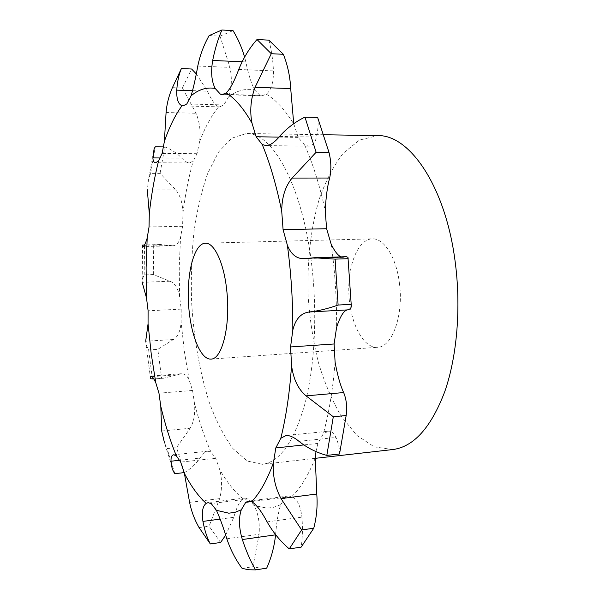 <?xml version="1.0" encoding="UTF-8"?>
<svg xmlns="http://www.w3.org/2000/svg" width="600" height="600" viewBox="0 0 600 600"><rect width="100%" height="100%" fill="white"/><g stroke="black" fill="none" stroke-linecap="round" stroke-linejoin="round"><path stroke-width="0.45" stroke-dasharray="3 2.25" d="M268.837 40.148C271.35 49.238 272.895 59.49 273.465 70.912C273.585 82.515 271.178 90.285 266.265 94.222L261.892 95.82L260.017 95.438L254.438 89.76C251.115 82.883 248.243 73.597 245.827 61.927L244.597 57.097M225.645 535.192L233.76 517.312C236.55 507.577 239.625 501.382 242.985 498.735L244.905 498.022L248.347 498.885L253.95 505.47C258.202 512.91 259.92 522.51 259.11 534.255L252.998 566.7L259.8 568.072L266.678 568.17M184.2 472.612L184.425 472.582C190.575 468.975 195.765 464.138 199.987 458.077C202.748 453.87 205.373 451.575 207.862 451.185L210.983 452.085L215.692 458.287L219.615 469.365C222.21 479.197 222.218 488.955 219.63 498.623L209.108 526.207L220.59 542.49M151.935 379.103L163.597 378.21L181.365 373.725C184.53 373.522 187.14 375.66 189.195 380.138L192.562 390.442L194.49 403.433C195.375 413.588 193.935 421.86 190.155 428.265L176.542 447.615L184.425 472.582M169.898 281.228L142.185 282.337L142.185 279.645L144.188 274.89L153.345 274.553L169.898 281.228C174.63 282.87 177.855 287.962 179.572 296.52L181.222 309.127L181.11 322.013C180.458 330.99 177.885 336.825 173.407 339.517L157.808 349.343L161.655 378.33M175.725 189.847L147.322 190.005L148.493 179.797L150.653 173.37L160.072 173.377L175.725 189.847C180.195 195.27 182.595 203.017 182.94 213.09L182.61 226.282L180.547 237.315C178.928 242.79 176.325 245.61 172.74 245.76L142.965 246.555M172.41 87.675L182.422 88.005L196.02 113.25C199.702 122.145 200.873 131.685 199.53 141.87L197.04 153.697L193.2 161.085L189.495 162.93L155.602 162.773M209.153 35.572L220.005 36.157L229.965 67.395C232.2 78.78 231.712 88.65 228.495 96.983L223.853 104.955L219.765 106.875L218.678 106.703C215.1 105.218 211.373 100.028 207.472 91.133L196.245 73.867M317.632 117.413C318.57 122.445 318.195 128.993 316.5 137.04C315.067 142.995 312.382 146.017 308.438 146.115L304.627 144.99L298.178 137.392L293.73 123.727M315.99 451.553L317.888 443.423L323.288 433.853L328.343 431.205L285.99 435.57M275.603 534.653C276.548 522.645 278.228 512.662 280.635 504.705L285.457 497.265L288.42 496.028L291.81 496.56C297.202 499.043 300.577 505.912 301.928 517.148C302.798 528.278 302.535 538.275 301.132 547.14M311.858 266.138C302.925 186.525 272.452 131.955 246.428 133.493L231.645 138.233L218.55 152.047L207.69 173.392C201.653 190.748 197.062 210.337 193.928 232.163C191.648 254.775 190.875 278.048 191.61 301.995C193.822 338.468 199.68 371.843 209.175 402.105C216.045 420.787 223.958 436.275 232.913 448.582L247.282 461.04L262.447 464.317C279.638 462.053 293.73 442.14 304.702 404.588C314.625 367.365 317.543 314.925 311.858 266.138M173.873 472.222L164.542 443.018L167.1 448.59L176.542 447.615M174.84 473.67L167.1 448.59M173.407 339.517L145.68 341.243L146.07 344.722L148.642 349.942L157.808 349.343M152.445 379.035L148.642 349.942M339.525 453.982C339.877 449.857 338.707 444.345 336.015 437.438C334.192 433.035 331.635 430.957 328.343 431.205M142.95 244.995L144.502 245.34L160.485 244.538L172.74 245.76M144.188 274.89L144.502 245.34M150.653 173.37L155.25 146.812M160.072 173.377L164.805 146.91C171.255 149.355 176.91 153.083 181.762 158.1C184.627 161.227 187.208 162.833 189.495 162.93M346.298 256.702L343.058 257.392L340.972 256.882M220.005 36.157L233.032 30.622M153.345 274.553L153.697 245.093M182.422 88.005L191.595 69M392.783 449.55L374.347 446.895L356.947 435.45L341.438 416.558C332.212 400.83 324.525 382.793 318.368 362.438C313.17 341.228 309.765 319.2 308.13 296.362C306.975 262.058 310.68 228.532 319.118 199.47C325.575 181.08 333.63 165.645 343.282 153.165L359.49 140.07L377.58 135.63M199.065 527.565L209.108 526.207M242.1 568.365L252.998 566.7M163.62 146.903L164.805 146.91M399.382 282.915C403.905 315 392.183 347.4 377.43 347.325C363.202 348.345 350.175 322.928 348.907 294.368C347.407 265.815 357.915 239.243 372.18 238.868C383.903 238.05 396.27 257.197 399.382 282.915M260.017 95.438L223.913 94.312M238.733 69.48L273.465 70.912M242.138 61.762L245.827 61.927M242.985 498.735C234.548 491.82 226.763 482.025 219.615 469.365M210.983 452.085C204.57 437.505 199.072 421.283 194.49 403.433M189.195 380.138L184.38 351.525L181.11 322.013M179.572 296.52L179.25 266.663L180.547 237.315M182.94 213.09C185.28 194.392 188.7 177.06 193.2 161.085M199.53 141.87C204.952 127.56 211.335 115.837 218.678 106.703M228.495 96.983C236.572 90.69 245.22 88.282 254.438 89.76M266.265 94.222C275.7 99.608 284.873 109.552 293.79 124.05M304.627 144.99C312.847 163.433 319.718 185.355 325.23 210.743M331.147 244.132C335.017 271.5 336.832 299.257 336.585 327.405M335.093 362.175C332.955 389.002 329.025 412.89 323.288 433.853M315.278 458.115C308.317 475.395 300.495 488.213 291.81 496.56M280.635 504.705L273.952 507.24L267.24 508.17L253.95 505.47M248.347 498.885L211.192 503.572M220.2 519.112L233.76 517.312M189.6 502.373L219.63 498.623M215.692 458.287L180.69 462.105M226.822 538.793L259.11 534.255M179.775 460.268L199.987 458.077M161.692 431.01L190.155 428.265M192.562 390.442L158.955 393.195M285.457 497.265L251.49 501.592M152.055 376.635L178.208 374.655M267.097 521.888L301.928 517.148M181.222 309.127L148.102 310.808M317.888 443.423L303.81 444.93M299.01 441.353L336.015 437.438M143.595 246.195L170.422 245.483M182.61 226.282L149.047 226.935M160.41 157.958L181.762 158.1M197.04 153.697L162.12 153.413M305.835 258.502L343.882 257.243M166.072 112.538L196.02 113.25M192.63 90.653L207.472 91.133M223.853 104.955L186.81 103.95M298.178 137.392L279 137.108M279.548 136.477L316.5 137.04M197.782 66.045L229.965 67.395M261.892 95.82L222.157 94.582M244.905 498.022L207.99 502.665M207.862 451.185L173.655 454.808M181.365 373.725L150.9 376.02M288.42 496.028L248.505 501.097M146.07 344.722L150.578 378.75M142.597 245.07L142.185 279.645M154.102 148.808L148.493 179.797M343.058 257.392L303.788 258.697M219.765 106.875L183.023 105.907M308.438 146.115L265.995 145.62M323.678 134.745L246.428 133.493M315.263 458.332L262.447 464.317M163.597 378.21L153.847 378.952M160.485 244.538L144.502 244.95M210.93 359.085L377.43 347.325M205.32 243.21L372.18 238.868"/><path stroke-width="0.9" d="M223.913 94.312L220.41 94.2L222.157 94.582L226.222 92.948C230.257 88.905 234.428 81.082 238.733 69.48C243.322 58.11 249.413 48.12 257.002 39.525L268.837 40.148L283.38 54.293C287.692 65.34 290.13 76.755 290.7 88.552L293.73 123.727M184.2 472.612L174.84 473.67L173.873 472.222C172.282 469.605 171.33 465.938 171.023 461.213C170.865 457.275 171.743 455.138 173.655 454.808L176.295 455.775L180.69 462.105L184.38 473.355L189.6 502.373C191.385 511.32 194.542 519.72 199.065 527.565L210.33 543.938C207.127 537.998 204.667 530.482 202.935 521.4C201.548 512.085 202.642 506.077 206.205 503.362L207.99 502.665L211.192 503.572L216.435 510.308C219.938 517.98 223.395 527.475 226.822 538.793C230.528 549.765 235.62 559.627 242.1 568.365L248.767 569.768L255.51 569.888L266.678 568.17C271.305 557.895 274.275 546.787 275.587 534.832L275.603 534.653M255.51 569.888C250.507 561.053 246.112 550.935 242.333 539.543C238.913 527.91 238.56 518.002 241.282 509.82L245.745 502.32L248.505 501.097L251.67 501.668C256.178 504.338 261.315 511.072 267.097 521.888C273.142 532.477 280.53 541.477 289.26 548.895L301.132 547.14L313.763 528.232C316.695 516.877 317.692 505.478 316.763 494.025L315.278 458.115L315.99 451.553M289.26 548.895L301.635 529.95L281.017 498.592C275.13 487.41 272.595 475.5 273.413 462.855L275.798 447.945L280.808 438.263L285.99 435.57C289.68 435.285 294.015 437.213 299.01 441.353C307.087 447.803 316.358 452.49 326.827 455.408L339.525 453.982L346.17 415.507C347.28 406.957 346.44 399.308 343.65 392.558C340.41 385.658 337.553 375.532 335.093 362.175L334.11 343.98L336.585 327.405C340.118 316.515 343.702 310.68 347.34 309.907C350.505 309.308 351.795 307.462 351.195 304.358L347.97 257.34L346.298 256.702L314.017 257.767L335.108 259.125L338.108 305.04L351.195 304.358M326.827 455.408L333.3 416.76L306.075 395.865C298.178 389.25 293.34 379.118 291.555 365.46L290.565 346.942L292.815 330.09C295.485 319.058 300.975 313.02 309.278 311.985C317.947 311.07 327.555 308.76 338.108 305.04M314.017 257.767L303.788 258.697C296.483 258.743 291.022 254.288 287.4 245.347L283.087 229.665L281.73 211.365C281.752 197.483 285.21 186.382 292.103 178.072L316.125 152.257L328.98 152.377C331.23 161.49 331.447 170.047 329.64 178.028C327.405 186.195 325.928 197.108 325.23 210.743L326.603 228.728L283.087 229.665M316.125 152.257L304.95 117.113C295.087 121.927 286.62 128.385 279.548 136.477C274.515 142.47 270 145.515 265.995 145.62L262.215 144.472L256.163 136.762L252.015 123.203C249.667 111.27 250.673 99.308 255.038 87.323L271.275 53.715L283.38 54.293M220.41 94.2L215.19 88.448C211.575 81.442 210.735 72.113 212.678 60.465C214.995 49.012 218.07 38.865 221.903 30L233.032 30.622C237.952 38.625 241.808 47.453 244.597 57.097M221.903 30L209.153 35.572C203.88 44.843 200.093 54.998 197.782 66.045C195.788 77.422 193.56 87.352 191.085 95.85L186.81 103.95L183.023 105.907L182.01 105.735C178.23 104.212 176.475 99.015 176.745 90.142C177.382 81.457 178.928 74.273 181.373 68.58L191.595 69L196.245 73.867M181.373 68.58L172.41 87.675C168.9 95.633 166.785 103.92 166.072 112.538L164.385 141.42L162.12 153.413L158.595 160.898L155.602 162.773C154.02 162.675 153.105 161.055 152.865 157.913L154.102 148.808L155.25 146.812L163.62 146.903M147.322 190.005L149.295 213.57L149.047 226.935L147.18 238.103C145.44 243.653 144.038 246.465 142.965 246.555L142.597 245.07L144.502 244.95M142.185 282.337L146.528 298.043L148.102 310.808L148.058 323.858L145.68 341.243M153.847 378.952L150.578 378.75L150.308 376.763L150.9 376.02C152.025 375.975 153.653 378.218 155.79 382.74L158.955 393.195L160.792 406.365L161.692 431.01L164.542 443.018M340.972 256.882C337.74 255.3 334.47 251.055 331.147 244.132L326.603 228.728M257.002 39.525L271.275 53.715M226.778 290.603C230.715 325.05 222.188 359.505 210.93 359.085C200.085 359.843 189.833 332.52 188.445 302.115C186.885 271.718 194.452 243.517 205.32 243.21C214.245 242.423 224.01 263.01 226.778 290.603M210.33 543.938L220.59 542.49L225.645 535.192M304.95 117.113L317.632 117.413L328.98 152.377M323.678 134.745L377.58 135.63C409.335 134.347 445.335 186 455.062 260.94C461.272 306.892 457.125 356.362 444.705 391.793C431.025 427.59 413.715 446.842 392.783 449.55L315.263 458.332M301.635 529.95L313.763 528.232M333.3 416.76L346.17 415.507M335.108 259.125L348.195 258.683M206.205 503.362C198.337 496.26 191.062 486.255 184.38 473.355M241.282 509.82L235.065 512.317L228.817 513.188L216.435 510.308M273.413 462.855C266.985 480.353 259.733 493.29 251.67 501.668M291.555 365.46C289.665 392.73 286.087 417 280.808 438.263M287.4 245.347C291.127 273.202 292.935 301.455 292.815 330.09M262.215 144.472C269.97 163.23 276.472 185.528 281.73 211.365M226.222 92.948C235.035 98.392 243.638 108.472 252.015 123.203M191.085 95.85C198.57 89.438 206.61 86.97 215.19 88.448M164.385 141.42C169.35 126.907 175.23 115.012 182.01 105.735M149.295 213.57C151.387 194.64 154.493 177.09 158.595 160.898M146.528 298.043L146.1 267.81L147.18 238.103M155.79 382.74L151.208 353.745L148.058 323.858M176.295 455.775C170.28 440.947 165.113 424.478 160.792 406.365M212.678 60.465L242.138 61.762M202.935 521.4L220.2 519.112M171.023 461.213L179.775 460.268M251.49 501.592L245.745 502.32M242.333 539.543L275.587 534.832M150.308 376.763L152.055 376.635M303.81 444.93L275.798 447.945M281.017 498.592L316.763 494.025M142.553 246.225L143.595 246.195M334.11 343.98L290.565 346.942M306.075 395.865L343.65 392.558M309.278 311.985L347.34 309.907M152.865 157.913L160.41 157.958M292.103 178.072L329.64 178.028M176.745 90.142L192.63 90.653M279 137.108L256.163 136.762M255.038 87.323L290.7 88.552"/></g></svg>
